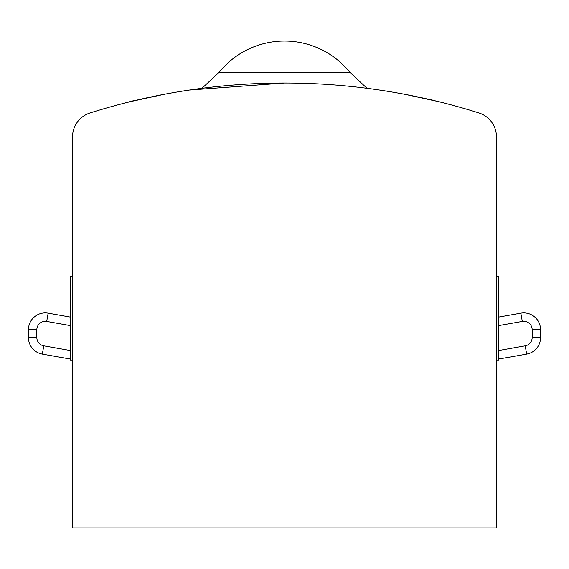 <?xml version="1.0" encoding="UTF-8"?>
<svg xmlns="http://www.w3.org/2000/svg" width="569" height="569" viewBox="0 0 569 569"><rect width="100%" height="100%" fill="white"/><g stroke="black" fill="none" stroke-linecap="round" stroke-linejoin="round"><path stroke-width="0.85" d="M189.861 90.023L284.5 83.017M90.137 112.932A25.185 25.185 0 0 0 72.526 136.951L72.526 527.961L496.474 527.961L496.474 136.951A25.185 25.185 0 0 0 478.863 112.932A646.42 646.42 0 0 0 90.137 112.932M483.885 115.137A25.185 25.185 0 0 0 478.863 112.932M450.299 104.646L443.55 102.875M125.585 102.84L118.701 104.646M72.526 276.107L70.428 276.107L70.428 360.056L72.526 360.056M496.474 360.056L498.572 360.056L498.572 276.107L496.474 276.107M498.572 359.06L526.674 354.11A16.793 16.793 0 0 0 540.55 337.573L540.55 329.693A16.793 16.793 0 0 0 520.841 313.163L498.572 317.089M70.428 317.089L48.159 313.163A16.793 16.793 0 0 0 28.45 329.693L28.45 337.573A16.793 16.793 0 0 0 42.326 354.11L70.428 359.06M366.742 88.046L349.75 72.178L219.25 72.178L202.244 88.053M498.572 350.54L525.215 345.838L526.674 354.11A16.793 16.793 0 0 0 540.55 337.573L532.157 337.573L532.157 329.693A8.393 8.393 0 0 0 522.299 321.428L498.572 325.61M532.157 329.693L540.55 329.693A16.793 16.793 0 0 0 520.841 313.163L522.299 321.428M525.215 345.838A8.393 8.393 0 0 0 532.157 337.573M70.428 325.61L46.701 321.428A8.393 8.393 0 0 0 36.843 329.693L36.843 337.573A8.393 8.393 0 0 0 43.785 345.838L70.428 350.54M46.701 321.428L48.159 313.163A16.793 16.793 0 0 0 28.45 329.693L36.843 329.693M36.843 337.573L28.45 337.573A16.793 16.793 0 0 0 42.326 354.11L43.785 345.838M349.75 72.178A83.949 83.949 0 0 0 219.25 72.178M443.386 102.676L405.263 94.397M125.713 102.655L164.555 94.241M404.438 94.241L434.958 100.592M125.607 102.676L134.298 100.528M157.641 95.542L163.73 94.397"/></g></svg>
